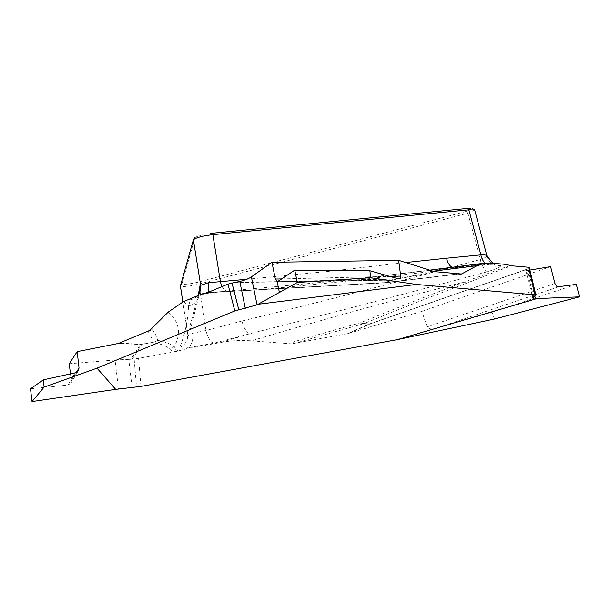 <?xml version="1.0" encoding="UTF-8"?>
<svg xmlns="http://www.w3.org/2000/svg" width="610" height="610" viewBox="0 0 610 610"><rect width="100%" height="100%" fill="white"/><g stroke="black" fill="none" stroke-linecap="round" stroke-linejoin="round"><path stroke-width="0.46" stroke-dasharray="3.05 2.29" d="M460.702 274.401L456.745 274.035L385.123 282.849A12.917 6.352 83.6 0 1 383.629 282.666A12.917 4.308 -93.9 0 0 384.567 282.903A12.917 4.308 -93.9 0 0 385.36 282.621L207.888 292.449M467.519 208.429L471.904 208.666L466.719 211.281L197.739 282.255C188.833 284.229 183.564 284.74 181.932 283.795L194.903 237.671C197.609 235.902 203.145 234.446 211.502 233.294M178.257 350.979C175.81 349.82 174.452 348.432 174.201 346.838A12.917 12.871 131.2 0 1 169.504 348.752C170.015 350.018 172.165 350.971 175.962 351.604L186.675 348.706A1167.243 162.29 169.1 0 0 187.308 347.906L214.217 343.133L250.252 333.624C328.515 313.868 407.571 293.235 487.413 271.717C494.725 269.467 499.46 267.394 501.618 265.495C502.396 263.863 498.53 263.421 490.021 264.176L455.716 267.5L335.157 281.08L213.134 292.404L205.646 293.677C196.313 296.086 191.212 298.115 190.343 299.769L188.604 305.945C187.933 320.326 185.005 334.127 179.82 347.342C179.233 348.295 181.727 348.485 187.308 347.906A12.917 7.922 -94.6 0 0 192.63 333.327C189.23 333.952 187.575 334.044 187.674 333.601L193.164 314.722L197.937 295.24M168.23 312.076A1147.456 159.538 -10.9 0 1 174.201 346.838C171.204 344.17 165.684 341.989 157.639 340.311A12.917 12.703 101.6 0 1 152.919 342.309C160.941 343.964 166.469 346.114 169.504 348.752M148.848 331.329L152.119 329.644L149.541 330.65M183.48 301.607A1167.243 162.29 169.1 0 1 188.604 305.945A12.917 12.764 15.7 0 0 198.57 297.047M200.362 290.703L198.624 296.879A12.917 12.764 15.7 0 0 199.089 293.646M179.82 347.342A12.917 12.787 18.1 0 0 187.674 333.601L182.84 301.881M206.599 292.777L208.193 292.647M209.116 292.579L383.629 282.666A1125.046 156.419 169.1 0 0 456.745 274.035M227.934 291.092A12.917 7.122 85.4 0 1 222.109 286.548M490.173 263.017A1167.243 162.29 169.1 0 1 455.716 267.5A12.917 7.152 84.5 0 1 454.549 267.798L390.758 274.774M454.465 267.805A12.917 7.152 84.5 0 1 452.193 267.34M201.864 293.967A1167.243 162.29 169.1 0 0 205.646 293.677A12.917 4.743 75.9 0 0 206.416 293.631A12.917 4.743 75.9 0 0 207.743 292.51M190.343 299.769A12.917 12.764 15.7 0 0 200.309 290.863M433.07 271.191A1147.456 159.538 -10.9 0 1 258.457 289.704A12.917 5.643 -92.5 0 0 259.578 289.91A12.917 5.643 -92.5 0 0 260.676 289.605M30.5 388.814L69.159 384.971L70.798 383.454L71.309 381.059L70.463 373.907M69.258 363.758L115.046 360.007L118.462 388.837M175.962 351.604L134.154 359.099L136.526 386.961M487.413 271.717A12.917 5.589 -105.7 0 1 480.276 259.479C401.121 281.179 321.706 301.683 242.048 320.99A12.917 5.612 -104.8 0 0 250.252 333.624A1167.243 162.29 169.1 0 0 220.919 342.454L186.675 348.706M220.919 342.454C231.007 340.609 241.171 340.075 251.412 340.853A1147.456 159.538 -10.9 0 1 464.126 282.026C428.121 295.614 393.656 309.163 360.739 322.682A12.917 8.029 67.6 0 0 364.262 323.521C397.003 310.048 431.3 296.544 467.146 282.987L511.249 265.754M293.227 343.956L293.143 341.981L293.227 343.956L251.412 340.853M293.128 343.476L295.705 343.11A1120.097 155.733 -10.9 0 1 363.476 323.757L368.638 324.207L347.906 333.579L295.705 343.11M347.906 333.579L421.838 311.397L427.137 326.846C428.388 328.958 431.339 329.476 436.005 328.378L557.898 287.043M494.55 319L492.072 312.175L436.005 328.378M132.05 387.106L128.763 359.359L134.154 359.099M181.932 283.795L180.407 285.922C182.1 287.104 188.276 286.502 198.952 284.123L467.931 213.142L474.671 210.122M510.128 265.464L464.126 282.026A12.917 6.855 69.3 0 0 467.146 282.987M128.763 359.359L115.046 360.007M214.217 343.133A12.917 5.612 -104.8 0 1 206.012 330.498L192.63 333.327M529.884 270.07L528.191 270.36L534.802 295.995M533.636 296.75L526.643 269.65L529.015 268.019L535.618 295.469M529.282 267.569L529.015 268.019M492.072 312.175L576.29 284.382M526.643 269.65L525.774 270.398L528.191 270.36M550.601 266.6L421.838 311.397M486.879 255.712L486.788 255.964C486.254 257.069 484.088 258.243 480.276 259.479L467.931 213.142L466.719 211.281M506.025 264.397A1167.243 162.29 169.1 0 0 501.618 265.495A12.917 12.665 -144.7 0 1 486.788 255.964M490.021 264.176A12.917 7.152 84.5 0 1 488.846 264.465L454.549 267.798M488.762 264.473A12.917 7.152 84.5 0 1 485.118 263.085M234.888 282.59L391.345 280.135L385.36 282.621A12.917 10.606 67.4 0 0 386.115 282.575L392.1 280.089L435.281 271.801M434.442 271.625L392.047 279.769A12.917 6.969 89.1 0 1 391.345 280.135A12.917 10.606 67.4 0 0 392.1 280.089L236.726 282.209M193.378 239.799L194.903 237.671M147.406 331.512A1120.097 155.733 -10.9 0 1 152.965 342.202A12.917 12.795 -12.6 0 0 157.639 340.311A1125.046 156.419 169.1 0 0 152.119 329.644M246.676 279.288L327.547 271.481L405.642 262.536M459.452 273.913A1120.097 155.733 -10.9 0 1 386.115 282.575A12.917 6.352 83.6 0 1 385.123 282.849A12.917 12.917 0 0 1 384.59 282.903M397.461 278.831L277.908 281.637M281.911 278.907L389.127 276.383M140.963 386.42L138.584 358.428M132.195 359.305L141.772 344.345L152.919 342.309A12.917 0.892 -100.3 0 0 152.965 342.202L141.817 344.238L119.369 343.156M118.401 343.453L140.437 344.513A12.917 12.863 32.6 0 0 141.772 344.345A12.917 0.892 -100.3 0 0 141.817 344.238A12.917 11.102 -87.2 0 1 140.437 344.513L130.921 359.374M242.048 320.99L206.012 330.498L198.952 284.123L197.739 282.255M528.176 268.728L369.416 323.971L364.262 323.521A12.917 11.498 95 0 1 363.476 323.757A12.917 6.443 -105.5 0 1 360.739 322.682A1125.046 156.419 169.1 0 0 293.143 341.981M75.167 372.87L67.809 385.345M71.309 381.059L76.403 372.42M349.66 333.159L370.018 323.956A12.917 5.513 -109.2 0 1 369.416 323.971A12.917 11.498 95 0 1 368.638 324.207A12.917 11.056 -114.3 0 0 370.018 323.956L527.62 269.117M554.955 283.498L427.137 326.846M198.624 296.879L194.338 314.081C193.469 317.97 189.87 331.695 187.194 339.495M429.722 270.138L391.056 274.759M221.476 291.603L208.994 292.587M197.388 295.835L196.306 296.818C196.1 296.978 196.786 296.193 206.371 293.646L222.223 291.527M384.567 282.903L208.17 292.647M277.352 281.828L398.521 278.976M187.651 333.639L182.817 301.889M187.201 339.48L187.666 333.731M70.798 383.461L78.446 370.506M492.75 263.238L495.427 264.214L488.846 264.465M525.751 270.329L532.827 297.764"/><path stroke-width="0.91" d="M257.054 304.84L234.812 310.925L96.982 368.173L115.686 389.371L140.963 386.42L397.613 339.572L536.907 298.587L532.827 297.764L535.908 295.103L535.183 294.844L528.55 267.264L511.249 265.754L506.025 264.397L490.173 263.017L484.927 263.116L477.134 265.64L460.702 274.401L460.611 273.921L434.442 271.625L398.688 260.348L400.732 276.452L400.259 278.152L398.826 278.953L369.873 270.741L294.767 270.123L277.352 281.828L275.346 279.06L271.93 262.285L251.373 276.887L257.054 304.84L297.276 282.483L294.767 270.123M149.541 330.65L148.756 330.849L148.848 331.329L168.23 312.076L183.48 301.607L201.864 293.967L207.888 292.449L227.965 284.115L232.006 283.078L238.823 309.766M148.756 330.849L118.401 343.453L77.18 351.619L79.025 367.975L78.446 370.506L75.167 372.87L43.348 379.855L30.5 388.814L32.01 401.571L44.103 387.137L43.348 379.855M96.982 368.173L44.103 387.137M245.281 308.34L239.814 281.446L232.006 283.078M535.183 294.844L416.371 284.451L370.712 277.725L369.873 270.741M258.373 304.237L416.371 284.451M474.504 209.909L468.869 209.802L212.852 234.659C202.436 235.956 195.947 237.671 193.378 239.799L180.407 285.922L182.84 301.881M222.109 286.548A12.917 7.122 85.4 0 1 220.362 281.469L212.852 234.659L211.502 233.294L467.519 208.429L468.869 209.802L480.878 254.873C484.576 254.797 486.574 255.064 486.871 255.666L486.879 255.712M199.089 293.646A12.917 12.764 15.7 0 0 198.944 291.511L200.675 285.327L208.399 282.72L246.676 279.288M452.193 267.34A12.917 7.152 84.5 0 1 446.581 258.205L480.878 254.873A12.917 7.152 84.5 0 0 485.118 263.085M370.712 277.725L297.276 282.483M239.814 281.446C244.984 280.142 248.834 278.617 251.373 276.887M271.93 262.285L398.688 260.348M207.743 292.51A12.917 4.743 75.9 0 0 208.399 282.72M197.388 295.835L200.362 290.695A12.917 12.764 15.7 0 0 200.675 285.327L193.378 239.799M70.463 373.907L69.258 363.758L77.18 351.619M115.686 389.371L32.01 401.571M397.613 339.572L494.55 319L579.5 296.841L576.29 284.382L557.151 286.898L554.955 283.498L550.601 266.6L529.884 270.07M536.907 298.587L579.5 296.841M528.55 267.264L529.282 267.569L535.908 295.087M277.23 281.82L294.767 270.123L297.276 282.483L279.403 292.48L277.23 281.82M234.812 310.925L227.965 284.115M197.937 295.24L198.944 291.511M477.134 265.64A1147.456 159.538 -10.9 0 1 433.07 271.191M405.642 262.536L446.581 258.205M275.346 279.06L281.911 278.907M389.127 276.383L400.701 276.116M76.403 372.42L79.025 367.975M534.802 295.995L535.45 298.519M484.637 263.154L429.722 270.138M193.469 239.623L194.971 237.542M182.817 301.889L180.392 285.991M486.841 255.552L474.633 209.741M474.542 209.893L472.369 208.559M486.864 255.674L492.75 263.238"/></g></svg>
